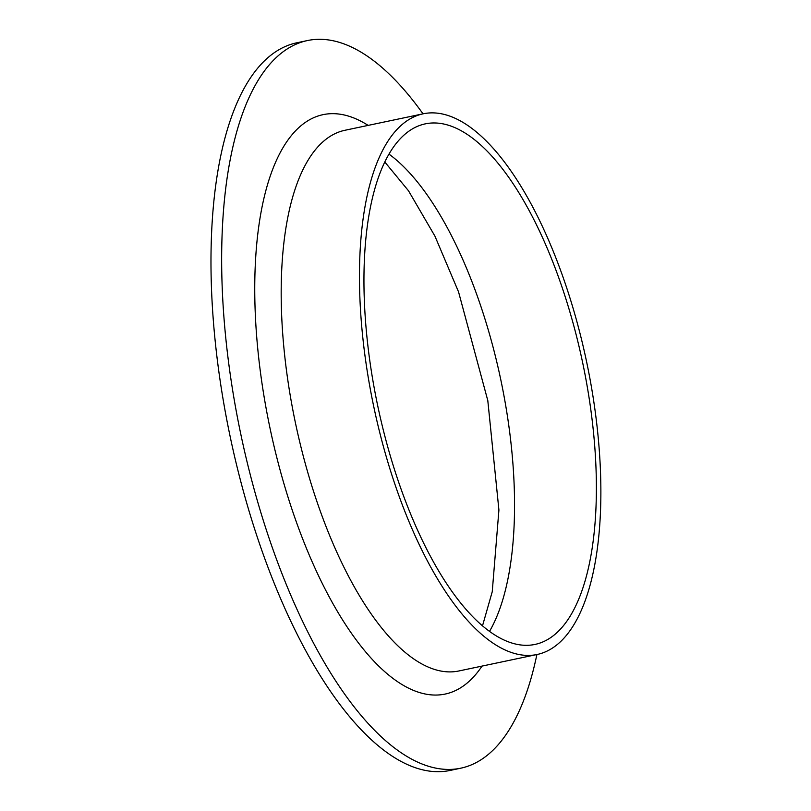<?xml version="1.0" encoding="UTF-8"?>
<svg xmlns="http://www.w3.org/2000/svg" width="811" height="811" viewBox="0 0 811 811"><rect width="100%" height="100%" fill="white"/><g stroke="black" fill="none" stroke-linecap="round" stroke-linejoin="round"><path stroke-width="1.22" d="M536.882 654.548A371.803 146.365 -101.9 0 1 475.499 762.948A371.803 146.365 -101.9 0 1 460.729 768.199L450.054 770.45A371.803 146.365 -101.9 0 1 230.202 436.784A371.803 146.365 -101.9 0 1 296.806 42.801L307.47 40.55A371.803 146.365 -101.9 0 1 423.007 113.834M460.729 768.199A371.803 146.365 -101.9 0 1 240.877 434.544A371.803 146.365 -101.9 0 1 307.47 40.55M545.56 640.67A265.998 104.71 -101.9 0 1 534.986 644.431A265.998 104.71 -101.9 0 1 377.703 405.723A265.998 104.71 -101.9 0 1 425.349 123.85A265.998 104.71 -101.9 0 1 579.571 348.76A265.998 104.71 -101.9 0 1 545.56 640.67M548.084 650.594A276.287 108.765 -101.9 0 1 537.105 654.497A276.287 108.765 -101.9 0 1 373.739 406.554A276.287 108.765 -101.9 0 1 423.23 113.793A276.287 108.765 -101.9 0 1 583.413 347.392A276.287 108.765 -101.9 0 1 548.084 650.594M388.986 154.12A265.998 104.71 -101.9 0 1 500.803 379.801A265.998 104.71 -101.9 0 1 489.509 631.394M537.105 654.497L458.833 670.981A276.287 108.765 -101.9 0 1 295.468 423.048A276.287 108.765 -101.9 0 1 344.949 130.277L423.23 113.793M482.028 666.095A296.066 116.551 -101.9 0 1 456.877 689.897A296.066 116.551 -101.9 0 1 263.078 390.456A296.066 116.551 -101.9 0 1 368.143 125.391M384.809 162.018L408.511 190.788L434.929 236.133L458.55 291.889L487.806 400.614L498.917 510.018L492.236 591.756L482.494 625.859"/></g></svg>
